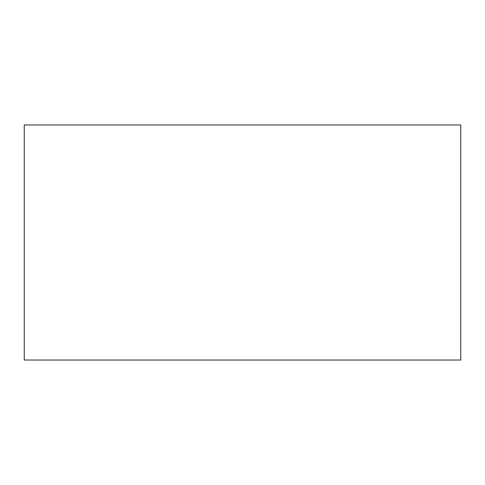 <?xml version="1.0" encoding="UTF-8"?>
<svg xmlns="http://www.w3.org/2000/svg" width="485" height="485" viewBox="0 0 485 485"><rect width="100%" height="100%" fill="white"/><g stroke="black" fill="none" stroke-linecap="round" stroke-linejoin="round"><path stroke-width="0.73" d="M460.75 360.022L24.25 360.022L460.75 360.022L460.75 124.978L24.25 124.978L460.75 124.978L460.75 360.022M24.25 124.978L24.25 360.022L24.25 124.978"/></g></svg>
